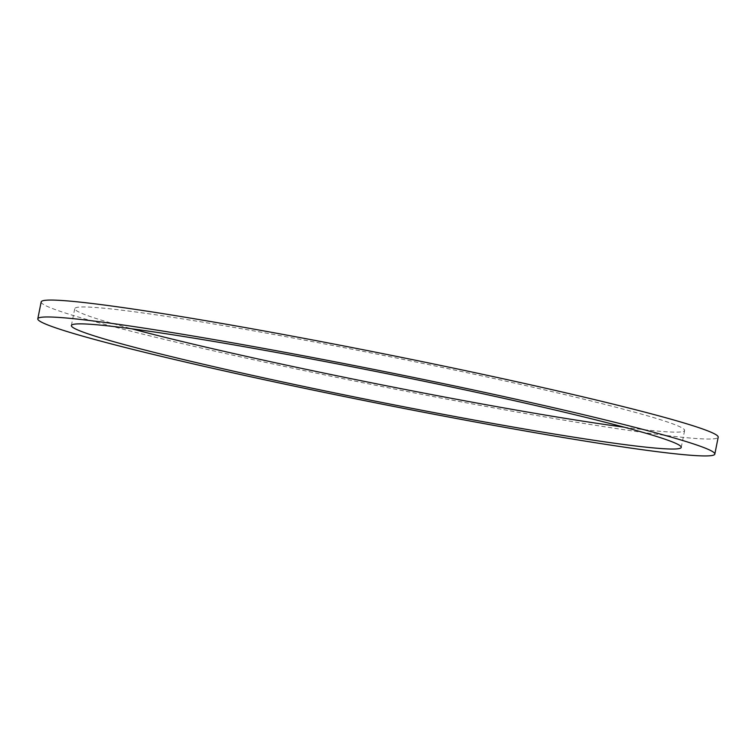 <?xml version="1.0" encoding="UTF-8"?>
<svg xmlns="http://www.w3.org/2000/svg" width="756" height="756" viewBox="0 0 756 756"><rect width="100%" height="100%" fill="white"/><g stroke="black" fill="none" stroke-linecap="round" stroke-linejoin="round"><path stroke-width="0.57" stroke-dasharray="3.78 2.83" d="M624.173 427.187A310.962 14.61 -168.7 0 0 684.624 430.476A310.962 14.61 -168.7 0 0 523.398 385.059A310.962 14.61 -168.7 0 0 74.759 308.618A310.962 14.61 -168.7 0 0 131.827 328.813M41.174 301.909A345.199 16.216 -168.7 0 0 220.147 352.324A345.199 16.216 -168.7 0 0 718.2 437.185M681.241 447.382L684.624 430.476M71.376 325.524L74.759 308.618"/><path stroke-width="1.13" d="M131.827 328.813A310.962 14.61 -168.7 0 0 235.976 354.035A310.962 14.61 -168.7 0 0 624.173 427.187M232.602 370.941A310.962 14.61 -168.7 0 0 681.241 447.382A310.962 14.61 -168.7 0 0 520.024 401.965A310.962 14.61 -168.7 0 0 71.376 325.524A310.962 14.61 -168.7 0 0 232.602 370.941M535.853 403.676A345.199 16.216 -168.7 0 0 37.8 318.815A345.199 16.216 -168.7 0 0 216.774 369.23A345.199 16.216 -168.7 0 0 714.826 454.091A345.199 16.216 -168.7 0 0 535.853 403.676M714.826 454.091L718.2 437.185A345.199 16.216 -168.7 0 0 539.226 386.77A345.199 16.216 -168.7 0 0 41.174 301.909L37.8 318.815"/></g></svg>

